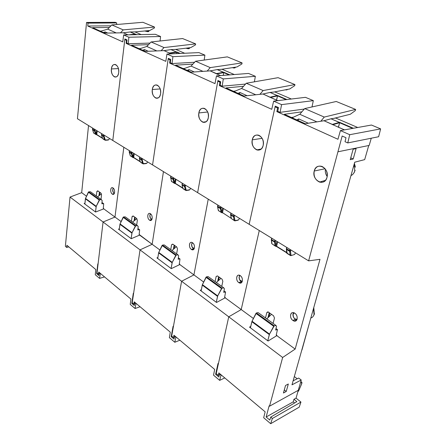 <?xml version="1.0" encoding="UTF-8"?>
<svg xmlns="http://www.w3.org/2000/svg" width="446" height="446" viewBox="0 0 446 446"><rect width="100%" height="100%" fill="white"/><g stroke="black" fill="none" stroke-linecap="round" stroke-linejoin="round"><path stroke-width="0.67" d="M321.733 181.444L321.494 182.358M268.966 316.777L269.813 313.109L269.005 316.337L269.752 316.013M354.743 162.199L291.996 384.826L354.743 162.199L364.683 159.618L368.742 145.513L364.683 159.618L354.743 162.199M298.669 378.052L293.139 380.772L298.669 378.052L301.223 380.003L291.996 384.826L301.223 380.003L298.279 390.295L301.223 380.003L298.669 378.052M275.082 106.867L249.158 224.31L308.615 260.865L197.639 192.639L249.158 224.31L275.082 106.867L277.596 107.999L275.082 106.867M268.091 341.012L276.821 335.643L295.163 349.084L282.647 357.48L269.557 406.189L269.133 405.843L266.139 416.993L293.2 401.863L293.942 399.27L296.858 401.623L270.744 417.105L269.791 420.082L266.139 416.993L293.2 401.863L293.942 399.27L296.044 398.133L300.944 402.069L272.361 418.482L300.944 402.069L299.216 407.148L270.689 423.7L272.361 418.482L270.744 417.105L296.858 401.623L293.942 399.27L296.044 398.133L300.944 402.069L299.216 407.148L270.689 423.7L263.675 417.746L265.136 411.831L218.835 372.928L218.245 375.376L219.399 374.824L218.245 375.376L216.204 373.648L228.748 316.811L181.606 281.242L228.748 316.811L218.378 363.797L228.748 316.811L282.647 357.48L228.748 316.811L241.208 309.552L225.18 297.805L241.208 309.552L228.748 316.811L241.208 309.552L259.277 230.532L241.208 309.552L253.406 318.489L241.208 309.552L259.277 230.532L241.208 309.552L228.748 316.811L216.204 373.648L218.245 375.376L218.835 372.928L265.136 411.831L263.675 417.746L270.689 423.7L272.361 418.482L270.744 417.105L269.791 420.082L266.139 416.993L269.133 405.843L269.557 406.189L298.279 390.295L269.557 406.189L282.647 357.48L295.163 349.084L276.821 335.643L268.091 341.012L249.52 327.13L250.758 326.344M276.821 335.643L276.905 335.325L276.821 335.643M268.369 312.083L267.862 311.854L266.808 312.601L265.487 317.926L266.808 312.601L268.369 312.083L273.582 315.79L274.463 318.059L273.097 323.411L274.463 318.059M276.28 334.868L276.905 335.325M295.163 349.084L319.994 259.316L308.615 260.865L319.994 259.316L295.163 349.084M294.834 313.27C299.093 316.008 297.03 323.556 292.905 320.44C288.701 317.714 290.68 310.226 294.834 313.27L293.568 312.696C289.961 311.676 289.415 318.215 292.905 320.44L294.209 321.036C297.8 322.057 298.341 315.473 294.834 313.27M278.042 111.455L276.843 111.617L337.951 139.275L340.41 130.589L371.462 125.036L340.41 130.589L349.725 134.698L380.628 128.888L349.725 134.698L347.774 142.926L378.626 136.738L380.628 128.888L371.462 125.036L380.628 128.888L378.626 136.738L347.774 142.926L345.037 141.722L345.979 137.714L342.171 136.013L308.615 260.865L342.171 136.013L345.979 137.714L345.037 141.722L347.774 142.926L349.725 134.698L340.41 130.589L337.951 139.275L276.843 111.617L277.596 107.999L278.421 107.887M285.512 385.511L288.322 384L286.237 391.471L283.439 393.004L285.512 385.511L288.322 384L286.237 391.471L283.439 393.004L285.512 385.511M356.114 148.596L353.199 159.01L350.222 159.69L353.132 149.232L356.114 148.596L353.199 159.01L350.74 157.828L353.199 159.01L350.222 159.69L353.132 149.232L356.114 148.596M293.819 380.438L293.34 380.07L293.819 380.438M301.641 383.95L301.435 382.016L300.576 382.261C301.719 381.731 302.126 382.144 301.808 383.499L298.764 390.618L297.85 391.8L298.764 390.618L301.641 383.95M293.2 401.863L294.583 402.967L293.2 401.863M296.044 398.133L298.279 390.295M314.229 171.03C316.32 161.229 329.834 167.819 326.974 177.441C324.643 187.242 311.436 180.385 314.229 171.03L325.078 168.75L314.229 171.03C313.454 176.315 315.233 180 319.553 182.08C323.138 182.91 325.608 181.36 326.974 177.441C327.788 172.368 326.154 168.711 322.068 166.464C318.254 165.366 315.64 166.888 314.229 171.03M284.37 114.287L301.886 111.829L284.37 114.287L305.254 123.72L284.37 114.287M344.357 129.881L324.002 120.738L305.254 123.72L324.002 120.738L332.359 124.401L339.278 122.388L339.629 122.756L339.646 122.327L353.394 128.27L330.965 118.792L324.002 120.738L330.965 118.792L339.278 122.388L332.359 124.401L332.549 124.702M293.585 117.108L291.439 117.476L293.585 117.108M338.352 127.244L344.485 129.858L338.469 127.221L339.629 122.756L352.663 128.398L339.629 122.756L338.352 127.244M335.699 118.045L357.72 127.495L335.699 118.045L330.965 118.792L335.699 118.045M371.262 138.215L369.182 145.424L371.262 138.215M337.929 151.796L369.182 145.424L337.929 151.796M332.688 124.763L339.462 122.784L332.688 124.763M327.174 176.454C325.586 174.28 325 171.866 325.429 169.207M284.292 389.921L286.237 391.471L284.292 389.921M266.808 312.601L268.185 311.971L266.808 312.601M269.222 312.691L267.957 317.753M296.835 319.882L295.497 319.28L292.905 320.44L295.497 319.28M308.337 123.23L298.792 118.937L298.079 120.481L298.792 118.937L308.337 123.23M316.9 121.87L299.757 114.271L292.119 117.783L299.757 114.271L316.9 121.87M296.768 119.885L298.792 118.937L296.768 119.885M334.16 118.285L350.305 114.26L355.373 110.569L355.624 109.421L324.27 117.069L320.802 121.251L324.27 117.069L355.624 109.421L355.373 110.569L350.305 114.26L334.16 118.285M336.251 101.487L355.624 109.421L336.251 101.487L304.718 108.59L324.27 117.069L304.718 108.59L299.757 114.271L304.718 108.59L336.251 101.487M286.678 252.508L276.615 246.253L277.685 241.849L276.615 246.253L276.119 246.08L286.678 252.508M286.483 248.846L286.901 253.111L290.123 255.118L289.666 251.371L286.544 249.442L287.224 253.545L286.739 252.943M290.798 255.58L290.129 255.168L290.903 255.63L291.383 255.341L290.965 255.056L290.513 251.31L290.814 249.922L290.513 251.31L290.965 255.056L290.123 255.118L290.575 255.608L291.344 255.435L290.798 255.58M275.394 246.002L275.037 245.779L275.394 246.002M275.11 245.991L271.921 243.8L275.896 246.343L275.076 245.924L275.884 245.791L275.355 241.637L274.541 241.492L274.87 240.121L274.502 242.011L271.497 240.154L271.921 243.8L275.026 245.729L274.502 242.011L275.333 241.949L275.851 245.674L275.026 245.729L274.502 242.011L271.497 240.154L271.737 243.494M271.369 239.329L271.536 239.641L271.865 238.27L271.497 240.154L271.486 239.251M295.52 252.815L294.6 254.471L290.903 255.63M286.354 249.202L286.711 252.871L290.123 255.118L289.666 251.371L290.513 251.31L289.666 251.371L286.544 249.442L286.522 248.522M286.538 249.297L286.494 248.857L286.538 249.297M286.94 247.541L286.594 248.924L289.71 250.847L290.062 249.459L289.666 251.371L289.71 250.847L290.541 250.998L286.594 248.924L286.94 247.541M271.536 239.641L274.541 241.492L271.536 239.641M275.611 240.572L275.355 241.637L275.611 240.572M276.949 241.398L275.884 245.791L276.119 246.08L275.884 245.791L276.949 241.398M276.776 246.655L286.711 252.826M276.018 246.326L276.604 246.51M275.567 246.276L276.119 246.08M271.653 238.142L271.313 239.831M276.52 335.046L276.213 335.136L277.473 329.611L275.622 330.04L277.473 329.611L275.985 328.535M274.206 325.836L269.518 334.121L267.756 340.766L269.323 334.6L251.862 321.711L250.412 327.799L252.04 321.232L251.862 321.711L269.323 334.6L269.518 334.121L252.04 321.232L256.4 312.969L274.206 325.836L273.699 326.288L255.932 313.427L252.04 321.232L269.518 334.121L273.699 326.288L255.932 313.427L256.4 312.969L274.206 325.836L276.013 325.508L274.206 325.836M275.622 330.04L276.52 326.327L276.013 325.508L258.078 312.585L256.4 312.969L258.078 312.585M218.534 280.528L219.209 277.144L218.568 280.244L219.031 280.082M233.96 91.185L233.899 91.486M221.422 375.103L221.01 375.298L219.666 380.371L224.762 377.907L219.666 380.371L213.523 375.153L214.677 369.433L173.957 335.225L214.677 369.433L213.523 375.153L219.666 380.371L221.01 375.298L219.594 374.094L218.83 376.987L215.63 374.283L218.01 363.49L218.378 363.797M171.682 336.067L173.488 337.594L173.957 335.225L173.488 337.594L174.436 337.215L173.488 337.594L171.682 336.067L181.606 281.242L173.41 326.544L181.606 281.242L140.027 249.871L132.222 302.756L133.828 304.111L134.201 301.819L170.283 332.136L134.201 301.819L133.828 304.111L134.625 303.837L133.828 304.111L132.222 302.756M216.527 302.466L225.18 297.805L216.527 302.466L200.271 290.313L201.352 289.716M203.666 282.045L193.926 274.909L181.606 281.242L193.926 274.909L203.666 282.045M225.18 297.805L225.247 297.499L225.18 297.805M217.542 275.957L216.143 276.487L215.095 281.604L216.143 276.487L217.481 275.912L222.041 279.157L222.838 281.264L221.757 286.404L222.838 281.264M224.672 297.081L225.247 297.499M208.243 199.156L193.926 274.909L208.243 199.156L193.926 274.909L181.606 281.242L140.027 249.871L152.153 244.296L140.027 249.871L133.583 293.552L140.027 249.871L103.076 221.996L96.999 273.024L98.438 274.234L98.733 272.021L130.934 299.071L130.226 304.412L135.054 308.509L135.924 303.748L134.815 302.801L134.318 305.516L131.804 303.392L133.293 293.312L133.583 293.552M240.288 275.678C243.995 278.048 242.362 285.289 238.755 282.558C235.098 280.2 236.67 273.008 240.288 275.678L239.318 275.227C236.124 274.251 235.655 280.595 238.755 282.558L239.758 283.026C242.942 284.007 243.416 277.629 240.288 275.678M278.482 107.564L275.243 106.12L271.965 120.977L275.243 106.12L278.482 107.564L277.763 111.333L280.094 112.353L281.577 104.626L273.654 101.13L271.748 109.309L219.387 85.61L219.967 82.192L217.799 81.222L197.639 192.639L152.56 164.925L197.639 192.639L215.39 94.541L197.639 192.639M252.269 139.838C253.869 130.6 265.431 136.236 263.185 145.335C261.401 154.584 250.078 148.702 252.269 139.838L262.131 138.344L252.269 139.838C251.711 144.744 253.25 148.111 256.89 149.928C259.985 150.636 262.086 149.103 263.185 145.335C263.787 140.596 262.348 137.245 258.881 135.289C255.608 134.374 253.406 135.891 252.269 139.838M217.799 81.222L220.659 82.136L219.967 82.192L219.387 85.61L220.597 85.498L219.387 85.61L271.748 109.309L273.654 101.13L281.577 104.626L280.094 112.353L277.763 111.333M226.05 87.94L243.522 86.301L226.05 87.94L243.99 96.046L226.05 87.94M269.83 97.2L277.691 100.645L262.995 94.006L243.99 96.046L262.995 94.006L270.354 97.429L270.187 97.156L277.183 95.539L277.512 95.884L277.551 95.494L286.923 99.547L270.014 92.439L262.995 94.006L270.014 92.439L277.183 95.539L270.059 97.306M235.232 91.029L233.386 91.257L235.232 91.029M276.475 100.116L277.813 100.634L276.598 100.099L277.512 95.884L286.176 99.636L277.512 95.884L276.475 100.116M274.836 91.926L291.355 99.018L274.836 91.926L270.014 92.439L274.836 91.926M305.465 97.334L313.326 100.634L311.994 106.951L313.326 100.634L281.577 104.626L313.326 100.634L305.465 97.334L273.654 101.13L305.465 97.334M304.323 109.041L280.094 112.353L304.323 109.041M270.499 97.496L277.345 95.907L270.499 97.496M270.047 97.295L277.685 100.645M218.635 276.737L217.693 281.292M241.202 281.677L238.755 282.558L241.202 281.677L240.048 280.478M218.01 363.49L215.63 374.283L216.477 373.882L215.63 374.283L218.83 376.987L219.594 374.094L219.99 373.899M255.787 94.781L241.565 88.475L233.994 91.53L241.565 88.475L255.787 94.781M238.002 93.337L240.009 92.517L247.112 95.712L240.009 92.517L238.002 93.337M273.939 92.021L289.733 88.966L294.734 85.643L294.923 84.562L263.146 90.56L259.884 94.34L263.146 90.56L294.923 84.562L294.734 85.643L289.733 88.966L273.939 92.021M278.103 77.671L294.923 84.562L278.103 77.671L246.281 83.246L263.146 90.56L246.281 83.246L241.565 88.475L246.281 83.246L278.103 77.671M239.374 93.961L240.009 92.517L239.374 93.961M287.38 89.423L286.198 89.958L285.412 89.802M287.28 89.691L286.198 89.958M231.201 218.328L221.846 212.229L222.688 208.037L221.846 212.229L221.071 208.483L221.807 212.112L221.049 212.173L220.307 208.55L221.077 208.187L217.709 206.442L220.318 208.048L221.077 208.187L221.277 207.173L221.071 208.483L220.307 208.55L217.698 206.933L217.966 205.132L217.559 206.76L218.35 210.495L221.049 212.173L220.307 208.55L217.698 206.933L218.35 210.495L221.601 212.714L219.047 210.969M239.446 218.339L238.61 219.895L235.371 220.558L234.93 220.263L234.245 216.611L234.468 215.279L234.25 216.304L233.481 216.171L233.464 216.672L230.76 215L231.206 218.345M230.738 214.476L231.363 218.585L234.652 220.826L237.924 220.235M221.601 212.714L221.06 212.224L222.548 212.926M234.88 220.815L234.167 220.369L234.88 220.815M217.804 205.037L217.548 206.71M220.318 208.048L220.58 206.743L220.318 208.048M222.537 212.67L223.385 208.466L222.537 212.67M234.652 220.826L231.363 218.585L234.156 220.324L233.464 216.672L234.245 216.611L234.93 220.263L234.156 220.324L233.464 216.672L230.76 215L230.766 214.493L233.481 216.171L233.76 214.844L233.481 216.171L230.638 214.247M231.05 213.177L230.777 214.504L231.05 213.177M224.929 297.27L224.617 297.337L225.581 292.013L223.708 292.314L225.581 292.013L223.992 290.864M222.013 288.11L217.698 295.904L216.293 302.293L217.531 296.361L202.261 285.089L201.107 290.943L202.417 284.632L202.261 285.089L217.531 296.361L217.698 295.904L202.417 284.632L206.437 276.855L222.013 288.11L221.523 288.523L205.98 277.273L202.417 284.632L217.698 295.904L221.523 288.523L205.98 277.273L206.437 276.855L222.013 288.11L223.842 287.91L222.013 288.11M223.708 292.314L224.41 288.74L223.842 287.91L208.148 276.598L206.437 276.855L208.148 276.598M174.146 248.639L174.676 245.49M173.31 326.466L173.104 327.626L173.31 326.466M172.557 331.244L172.156 331.4L172.557 331.244M172.039 336.368L171.197 336.702L174.024 339.094L174.637 336.29L175.033 336.122L174.637 336.29L175.886 337.354L176.298 337.187L175.886 337.354L174.804 342.272L179.883 340.198L174.804 342.272L169.38 337.661L170.283 332.136L169.38 337.661L174.804 342.272L175.886 337.354L174.637 336.29L174.024 339.094L171.197 336.702L173.081 326.271L173.41 326.544M171.27 268.637L179.799 264.556L193.926 274.909L179.799 264.556L171.27 268.637L156.925 257.911L157.884 257.437M159.913 249.989L152.153 244.296L159.913 249.989M179.799 264.556L179.855 264.261L179.799 264.556M172.976 244.28L171.582 244.726L170.751 249.643L171.582 244.726L172.736 244.113L176.767 246.972L177.491 248.94L176.633 253.885L177.491 248.94M179.32 263.87L179.855 264.261M139.158 234.462L152.153 244.296L163.453 171.621L152.153 244.296L139.609 235.109L131.23 238.705L118.48 229.172L119.35 228.781M192.566 242.786C195.822 244.854 194.523 251.806 191.351 249.392C188.134 247.329 189.383 240.427 192.566 242.786L191.802 242.429C188.965 241.498 188.574 247.647 191.351 249.392L192.137 249.766C194.969 250.697 195.359 244.52 192.566 242.786L191.596 244.252L192.555 242.78M220.714 81.763L217.927 80.514L215.39 94.541L217.927 80.514L220.714 81.763L220.168 85.309L222.175 86.189L223.301 78.909L216.483 75.898L214.994 83.619L169.631 63.087L170.077 59.859L168.187 59.011L152.56 164.925L112.788 140.473L152.56 164.925L166.325 71.622L152.56 164.925M198.849 112.95C200.064 104.208 210.072 109.086 208.304 117.705C206.944 126.463 197.126 121.362 198.849 112.95L207.663 111.991L198.849 112.95C198.453 117.532 199.808 120.626 202.919 122.237C205.617 122.84 207.412 121.329 208.304 117.705C208.734 113.262 207.457 110.173 204.474 108.445C201.637 107.676 199.763 109.175 198.849 112.95M168.187 59.011L170.662 59.825M175.585 65.144L192.878 64.118L175.585 65.144L191.167 72.18L175.585 65.144M170.84 63.02L169.631 63.087L214.994 83.619L216.483 75.898L223.301 78.909L222.175 86.189L220.168 85.309M216.065 73.629L210.183 70.864L191.167 72.18L210.183 70.864L216.438 73.601L223.424 72.297L223.741 72.626L223.24 75.38L223.797 72.269L229.829 74.872L217.185 69.598L210.183 70.864L217.185 69.598L223.424 72.297L216.583 73.852M184.672 68.383L183.061 68.522L184.672 68.383M222.024 69.264L234.295 74.532L222.024 69.264L217.185 69.598L222.024 69.264M248.539 73.439L255.352 76.299L254.393 81.824L255.352 76.299L223.301 78.909L255.352 76.299L248.539 73.439L216.483 75.898L248.539 73.439M245.545 84.06L222.175 86.189L245.545 84.06M220.536 75.586L216.293 73.729M216.734 73.919L223.574 72.637L216.734 73.919M229.077 74.934L223.741 72.626L229.077 74.934M174.124 245.099L173.405 249.269M193.542 248.74L191.351 249.392L193.542 248.74M202.963 71.36L191.055 66.086L183.601 68.768L191.055 66.086L202.963 71.36M187.097 70.34L189.071 69.621L194.283 71.962L189.071 69.621L187.097 70.34M221.59 69.297L237.016 66.95L241.922 63.94L242.066 62.908L210.244 67.614L207.161 71.07L210.244 67.614L242.066 62.908L241.922 63.94L237.016 66.95L221.59 69.297M227.332 56.876L242.066 62.908L227.332 56.876L195.554 61.241L210.244 67.614L195.554 61.241L191.055 66.086L195.554 61.241L227.332 56.876M188.502 70.975L189.071 69.621L188.502 70.975M235.36 67.352L235.176 67.742L234.607 67.681L234.786 67.29L234.607 67.681L233.632 67.463L234.607 67.681L234.066 68.026L232.372 67.658M235.109 67.792L234.066 68.026M175.373 183.64L174.793 183.473L175.317 183.334L174.659 182.916L175.311 178.913L174.659 182.916L173.717 179.281L173.868 178.021L173.711 178.991L172.998 178.863L173.204 177.614L172.998 178.863L173.717 179.281L173.009 179.342L172.998 178.863L173.009 179.342L173.717 179.281L174.615 182.804L173.912 182.866L173.009 179.342L170.723 177.932L171.543 181.394L175.345 183.59M175.317 183.334L175.975 179.32L175.317 183.334L182.743 187.95L175.317 183.334M175.613 183.724L182.81 188.257M174.793 183.473L173.923 182.916L174.832 183.457M170.701 177.519L171.426 181.254L173.912 182.866L173.009 179.342L170.723 177.932L171.459 181.054M170.606 177.787L170.601 177.268M174.492 183.412L172.268 181.884M186.116 189.946L185.252 186.395L185.419 185.123L185.246 186.105L184.527 185.976L184.744 184.711L184.532 186.461L182.169 184.995L182.949 188.485L185.397 190.007L186.567 190.252L185.397 190.007L185.915 190.514L185.397 190.007L184.532 186.461L182.169 184.995L182.949 188.485L185.397 190.007L184.532 186.461L185.252 186.395L186.116 189.946M190.565 188.29L189.795 189.751L186.567 190.252L189.795 189.751L189.165 190.08M186.205 190.542L186.567 190.252L186.149 190.514M185.508 190.264L183.016 188.669L182.866 188.128M182.375 183.256L182.163 184.516L184.527 185.976L182.163 184.516L182.375 183.256M170.913 176.203L170.712 177.452L172.998 178.863L170.712 177.452L170.913 176.203M179.593 264.071L179.281 264.121L180.006 258.992L178.132 259.187L180.006 258.992L178.355 257.794M176.231 255.023L172.245 262.382L171.119 268.52L172.095 262.817L158.62 252.871L157.717 258.502L158.759 252.436L158.62 252.871L172.095 262.817L172.245 262.382L158.759 252.436L162.495 245.094L176.231 255.023L175.757 255.396L162.049 245.473L158.759 252.436L172.245 262.382L175.757 255.396L162.049 245.473L162.495 245.094L176.231 255.023L178.06 254.911L176.231 255.023M178.132 259.187L178.679 255.753L178.06 254.911L164.217 244.932L162.495 245.094L164.217 244.932M350.5 177.252L312.456 312.245L350.5 177.252M301.97 349.971L310.093 320.618L301.635 350.628M354.715 162.299L353.589 166.865L354.715 162.299M273.225 322.915L272.88 323.25M266.797 318.868L271.508 314.313M216.349 282.508L220.926 278.365M171.955 250.513L176.399 246.716L171.955 250.513M132.551 222.114L136.844 218.629L132.551 222.114M97.54 196.876L101.443 193.859L97.54 196.876M134.776 220.313L135.183 217.419M124.802 39.588L112.788 140.473L77.437 118.736L112.788 140.473L124.802 39.588L126.458 40.33L124.802 39.588M133.293 293.312L131.804 303.392L134.318 305.516L134.815 302.801L135.205 302.661L134.815 302.801L135.924 303.748L136.331 303.609L135.924 303.748L135.054 308.509L140.083 306.759L135.054 308.509L130.226 304.412L130.934 299.071L98.733 272.021L98.438 274.234L99.124 274.034L98.438 274.234L96.999 273.024L103.076 221.996L70.033 197.06L103.076 221.996L98.059 264.127L103.076 221.996L114.979 217.063L103.767 208.851L114.979 217.063L103.076 221.996L114.979 217.063L123.832 147.264L114.979 217.063L121.128 221.573L114.979 217.063L123.832 147.264L114.979 217.063L103.076 221.996L140.027 249.871L152.153 244.296L163.453 171.621M133.465 216.204L132.088 216.572L131.431 221.305L132.088 216.572L133.092 215.936L136.671 218.479L137.346 220.318L136.666 225.074L137.346 220.318M150.453 213.762C153.335 215.585 152.309 222.259 149.494 220.112C146.65 218.295 147.632 211.666 150.453 213.762L149.85 213.472C147.308 212.603 147.002 218.551 149.494 220.112L150.124 220.413C152.655 221.288 152.961 215.312 150.453 213.762M175.769 49.417L184.705 53.252L175.769 49.417L170.952 49.606L164.016 50.632L145.145 51.39L131.492 45.224L148.518 44.672L131.492 45.224L145.145 51.39L164.016 50.632L169.508 53.035L164.016 50.632L170.952 49.606L176.438 51.976L170.952 49.606L175.769 49.417M198.933 52.611L204.892 55.114L204.19 60.054L204.892 55.114L198.933 52.611L166.96 54.044L198.933 52.611M139.013 48.625L140.44 48.542L139.013 48.625M127.327 43.357L126.123 43.39L165.806 61.353L166.96 54.044L165.806 61.353L126.123 43.39L126.458 40.33L126.971 40.318M169.346 53.141L170.996 53.866L169.14 53.052L176.438 51.976L176.571 52.299L169.792 53.336L176.739 52.288L176.538 53.615L176.806 51.965L180.251 53.448L176.806 51.965L169.357 53.146M170.985 53.866L169.14 53.052M179.498 53.481L176.739 52.288L179.498 53.481M170.712 59.429L168.287 58.342L166.325 71.622L168.287 58.342L170.712 59.429L170.3 62.78L172.044 63.544L172.897 56.664L166.96 54.044L172.897 56.664L204.892 55.114L172.897 56.664L172.044 63.544L194.607 62.262L172.044 63.544L170.3 62.78M152.315 89.523C153.229 81.233 161.97 85.493 160.582 93.682C159.551 101.995 150.954 97.529 152.315 89.523L160.164 88.932L152.315 89.523C152.041 93.822 153.251 96.693 155.944 98.131C158.313 98.644 159.858 97.161 160.582 93.682C160.883 89.495 159.735 86.63 157.137 85.091C154.656 84.439 153.05 85.916 152.315 89.523M131.804 303.392L132.64 303.107L131.804 303.392M134.647 217.04L134.112 220.848M151.673 219.577L149.494 220.112L151.673 219.577M175.679 49.422L190.721 47.616L195.521 44.868L195.621 43.886L164.016 47.56L161.09 50.749L164.016 47.56L195.621 43.886L195.521 44.868L190.721 47.616L175.679 49.422M182.609 38.557L195.621 43.886L182.609 38.557L151.099 41.957L164.016 47.56L151.099 41.957L146.806 46.468L156.847 50.922L146.806 46.468L139.503 48.843L146.806 46.468L151.099 41.957L182.609 38.557M142.569 50.231L144.51 49.59L148.239 51.268L144.51 49.59L142.569 50.231M143.991 50.872L144.51 49.59L143.991 50.872M189.539 48.157L189.043 47.817L189.539 48.157L189.377 48.514L188.725 48.413L188.987 47.822L188.725 48.413L187.153 48.045L188.725 48.413L188.24 48.753L185.87 48.196M189.377 48.514L188.24 48.753M139.492 156.892L139.47 157.929M147.57 161.859L146.857 163.242L143.668 163.61L143.199 163.297L142.213 159.852L142.33 158.637L142.202 159.573L139.436 158.163L141.521 159.451L141.549 159.919L139.459 158.625L140.373 162.015L142.536 163.364L141.549 159.919L139.459 158.625L140.3 161.736M141.521 159.451L141.689 158.241L141.521 159.451M129.307 152.064L130.293 155.749L132.39 157.053L131.369 153.636L129.346 152.381L129.474 150.731L129.351 151.701M133.783 157.795L133.086 157.098L133.599 153.268L133.086 157.098L132.027 153.569L132.133 152.365L132.01 153.29L129.318 151.924L131.341 153.173L131.503 151.975L131.369 153.636L129.346 152.381L130.293 155.749L133.755 157.756M133.716 157.499L134.229 153.653L133.716 157.499L140.172 161.508L133.716 157.499M134.029 157.884L140.25 161.809M133.265 157.65L132.401 157.098L133.265 157.633M129.256 152.27L130.215 155.481M132.975 157.589L131.035 156.245M132.027 153.569L133.042 156.986L132.39 157.053L131.369 153.636L132.027 153.569M140.836 162.483L143.071 163.872L142.536 163.364L143.199 163.297L143.668 163.61L143.35 163.899L146.277 163.554M143.199 163.297L142.536 163.364L141.549 159.919L142.213 159.852L143.199 163.297M139.436 234.668L139.124 234.702L139.659 229.757L137.797 229.874L139.659 229.757L137.97 228.53M135.751 225.76L132.044 232.728L131.141 238.638L131.91 233.147L119.935 224.305L119.227 229.729L120.058 223.892L119.935 224.305L131.91 233.147L132.044 232.728L120.058 223.892L123.542 216.94L135.751 225.76L135.289 226.105L123.107 217.286L120.058 223.892L132.044 232.728L135.289 226.105L123.107 217.286L123.542 216.94L135.751 225.76L137.569 225.726L135.751 225.76M137.797 229.874L138.215 226.562L137.569 225.726L125.265 216.862L123.542 216.94L125.265 216.862M99.592 195.287L99.921 192.36M97.802 263.909L96.643 273.654L98.895 275.561L99.285 272.924L99.675 272.807L99.285 272.924L100.283 273.777L100.684 273.66L100.283 273.777L99.586 278.388L104.548 276.905L99.586 278.388L95.266 274.719L95.806 269.562L66.894 245.272L66.666 247.418L68.807 246.872L66.666 247.418L65.372 246.326L70.033 197.06L81.679 192.666L86.513 196.207L81.679 192.666L88.537 125.566L81.679 192.666L70.033 197.06L65.372 246.326L66.666 247.418L66.894 245.272L95.806 269.562L95.266 274.719L99.586 278.388L100.283 273.777L99.285 272.924L98.895 275.561L96.643 273.654L97.802 263.909L98.059 264.127M115.235 22.317L86.541 22.456L77.437 118.736L86.541 22.456L88.007 23.114L86.541 22.456L115.235 22.317L116.724 22.952L88.007 23.114L116.724 22.952L115.235 22.317M103.338 208.237L103.767 208.851L95.561 212.034L84.143 203.504L84.946 203.181L84.143 203.504M98.204 191.139L96.843 191.451L96.33 196.006L96.843 191.451L97.724 190.799L100.924 193.073L101.549 194.802L101.013 199.379L101.549 194.802M113.028 187.967C115.592 189.583 114.789 196 112.275 194.071C109.738 192.455 110.508 186.082 113.028 187.967L112.531 187.727C110.251 186.913 110.028 192.672 112.275 194.071L112.782 194.317C115.057 195.142 115.285 189.355 113.028 187.967M127.01 39.906L124.88 38.953L123.375 51.558L124.88 38.953L127.01 39.906L126.703 43.084L128.236 43.753L128.866 37.23L123.659 34.933L122.761 41.868L87.762 26.024L88.007 23.114L87.762 26.024L110.954 25.818L87.762 26.024L122.761 41.868L123.659 34.933L128.866 37.23L128.236 43.753L126.703 43.084M111.416 68.935C112.091 61.057 119.796 64.809 118.708 72.603C117.934 80.503 110.352 76.567 111.416 68.935L118.407 68.595L111.416 68.935C111.238 72.988 112.331 75.664 114.689 76.957C116.785 77.392 118.123 75.943 118.708 72.603C118.909 68.645 117.867 65.969 115.581 64.586C113.395 64.034 112.007 65.484 111.416 68.935M116.584 24.519L116.724 22.952L116.584 24.519M92.629 27.669L109.331 27.485L92.629 27.669L104.699 33.121L92.629 27.669M128.002 34.849L123.325 32.798L104.699 33.121L123.325 32.798L128.002 34.849M101.415 31.014L100.138 31.058L101.415 31.014M134.926 31.889L141.204 34.582L134.926 31.889L130.154 31.967L135.01 34.069L135.132 34.364L131.932 34.771L135.132 34.364L136.052 34.688L135.378 34.058L136.794 34.671L130.154 31.967L123.325 32.798L130.154 31.967L134.926 31.889M155.314 34.303L160.577 36.511L160.058 40.993L160.577 36.511L128.866 37.23L160.577 36.511L155.314 34.303L123.659 34.933L155.314 34.303M96.643 273.654L97.462 273.415L96.643 273.654M150.023 43.089L128.236 43.753L150.023 43.089M128.95 34.827L135.01 34.069L128.95 34.827M99.402 191.992L98.973 195.772M114.221 193.67L112.275 194.071L114.221 193.67M149.739 30.501L134.948 31.9L149.739 30.501L154.422 27.975L149.739 30.501M142.915 22.3L154.494 27.044L154.422 27.975L154.494 27.044L142.915 22.3L111.823 24.92L123.263 29.882L154.494 27.044L123.263 29.882L111.823 24.92L107.72 29.146L116.239 32.92L107.72 29.146L100.584 31.259L107.72 29.146L111.823 24.92L142.915 22.3M120.481 32.848L123.263 29.882L120.481 32.848M103.299 32.491L105.195 31.922L107.748 33.065L105.195 31.922L104.726 33.121L105.195 31.922L103.299 32.491M147.648 31.677L148.797 31.482L148.947 31.148L148.423 30.952L148.797 31.482L148.078 31.343L148.334 30.763L148.947 31.148L148.334 30.763L148.078 31.343L146.059 30.852L148.078 31.343L147.648 31.677L144.772 30.969M97.111 134.943L96.191 134.185L96.587 130.511L96.191 134.185L95.043 130.762L96.141 134.073L95.533 134.14L94.429 130.823L95.043 130.762L95.115 129.608L95.02 130.494L94.39 130.383L94.513 129.234L94.429 130.823L92.629 129.714L92.59 129.268L94.39 130.383L92.606 129.084M92.707 128.125L92.59 129.268L92.707 128.125M92.584 129.463L93.666 132.98L95.533 134.14L94.429 130.823L92.629 129.714L93.599 132.769M92.551 129.619L93.588 132.886L94.413 133.477M109.46 138.427L108.802 139.737L105.652 140.005L105.184 139.693L104.108 136.348L104.186 135.183L104.085 136.08L103.444 135.969L103.572 134.809L103.483 136.415L101.627 135.266L102.574 138.332M103.121 139.024L105.379 140.289L104.565 139.754L105.184 139.693L104.565 139.754L103.483 136.415L101.627 135.266L101.716 133.666L101.549 135.171L102.641 138.561L104.565 139.754L103.483 136.415L104.108 136.348L105.184 139.693L105.652 140.005L105.379 140.289L108.222 140.027M96.124 134.67L93.666 132.98L96.843 134.82M102.53 138.36L96.871 134.859M96.793 134.564L102.441 138.076L96.793 134.564L97.189 130.884L96.793 134.564M101.61 134.625L101.582 134.999M101.588 134.82L103.444 135.969L101.588 134.82M103.617 208.438L103.31 208.466L103.695 203.699L101.85 203.75L103.695 203.699L101.978 202.456M99.698 199.702L96.236 206.32L95.522 212.006L96.119 206.721L85.403 198.81L84.857 204.034L85.515 198.414L85.403 198.81L96.119 206.721L96.236 206.32L85.515 198.414L88.776 191.813L99.698 199.702L99.252 200.02L88.358 192.131L85.515 198.414L96.236 206.32L99.252 200.02L88.358 192.131L88.776 191.813L99.698 199.702L101.498 199.73L99.698 199.702M101.85 203.75L102.167 200.561L101.498 199.73L90.493 191.797L88.776 191.813L90.493 191.797M354.743 170.952L354.286 164.396L354.743 170.952C354.068 173.182 352.808 174.732 350.963 175.607C352.808 174.732 354.068 173.182 354.743 170.952L355.178 170.378L354.743 170.952M114.393 193.33C113.2 192.767 112.626 191.529 112.671 189.617L113.34 188.229L112.671 189.617L113.323 192.466L114.393 193.33M114.299 193.531L113.802 193.018M112.922 188.742L113.172 188.078M314.023 314.597L313.56 308.855L314.023 314.597C313.471 316.409 312.406 317.541 310.834 317.987C312.406 317.541 313.471 316.409 314.023 314.597L314.502 313.755L314.023 314.597M313.817 307.941L314.324 314.285L313.817 307.941M293.055 313.555L293.641 313.298L293.055 313.555C292.671 315.846 293.423 317.781 295.324 319.358M297.086 319.308C294.427 319.286 293.117 317.602 293.145 314.263L294.154 312.891M242.228 281.593C240.082 281.242 239.056 279.681 239.151 276.905L240.043 275.522L239.151 276.905L239.558 279.692L242.228 281.593M239.073 277.763L239.547 275.293M194.244 248.573C192.427 248.244 191.54 246.8 191.596 244.252L192.142 247.151L194.244 248.573M194.01 249.002L192.666 247.865M191.602 244.196L191.964 243.299M151.952 219.348C150.48 218.875 149.772 217.536 149.828 215.34L150.631 213.902L149.828 215.34L150.447 218.239L151.952 219.348M151.796 219.655L150.949 218.863M149.962 214.788L150.352 213.701M294.327 376.563L297.209 378.771M300.788 381.52L301.435 382.016M319.553 182.08L325.496 180.346M296.807 319.871L294.209 321.036M286.767 253.094L287.012 253.44M287.252 253.54L290.575 255.608M271.319 239.926L271.748 243.572M286.717 247.402L286.393 248.701M276.632 246.571L275.99 246.359M256.89 149.928L261.233 148.97M241.866 282.262L239.758 283.026M286.672 89.836L287.23 89.691M217.559 206.76L218.501 210.83M237.941 220.24L234.958 220.854M230.61 214.81L231.212 218.395M230.877 213.076L230.621 214.325M202.919 122.237L206.152 121.686M193.804 249.269L192.137 249.766M234.473 67.909L235.137 67.798M171.426 181.254L171.71 181.723M189.176 190.085L186.428 190.509M182.046 184.85L182.832 188.335M182.241 183.172L182.035 184.376M170.595 177.318L170.785 176.125M155.944 98.131L158.402 97.808M151.45 220.084L150.124 220.413M189.556 48.123L189.589 47.75M188.602 48.636L189.349 48.558M139.364 158.508L140.278 161.898M129.223 151.818L129.373 150.67M130.199 155.632L130.472 156.067M140.841 162.483L142.653 163.61M146.288 163.559L143.523 163.877M114.689 76.957L116.596 76.768M113.853 194.099L112.782 194.317M147.966 31.56L148.78 31.515M148.958 31.125L148.847 30.584M93.588 132.886L93.85 133.287M108.266 140.044L105.512 140.278M101.549 135.171L102.563 138.461M101.504 134.731L101.632 133.61M103.126 139.024L104.687 139.994M92.512 129.178L92.623 128.074M354.47 163.754L355.456 167.217M353.706 173.226L354.648 171.738M313.566 315.746L314.291 314.38M239.418 275.522L239.368 276.28M150.43 213.745L150.285 214.203"/></g></svg>
